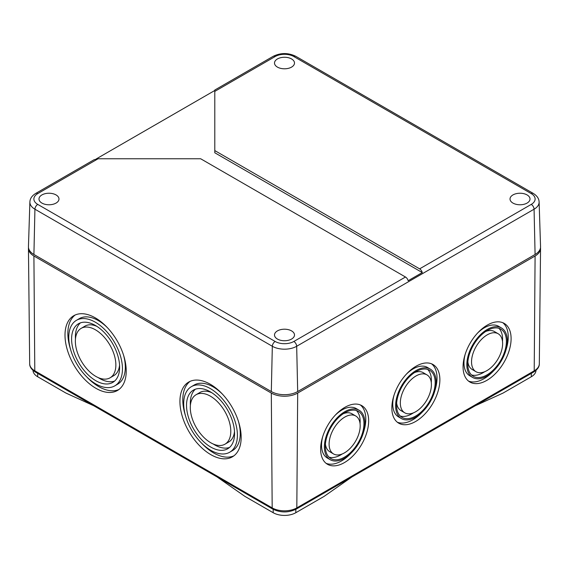 <?xml version="1.0" encoding="UTF-8"?>
<svg xmlns="http://www.w3.org/2000/svg" width="569" height="569" viewBox="0 0 569 569"><rect width="100%" height="100%" fill="white"/><g stroke="black" fill="none" stroke-linecap="round" stroke-linejoin="round"><path stroke-width="0.85" d="M225.054 444.14A28.642 16.394 59.6 0 1 210.722 442.732A28.642 16.394 59.6 0 1 191.917 417.61A28.642 16.394 59.6 0 1 196.035 394.751A28.642 16.394 59.6 0 1 210.366 396.159A28.642 16.394 59.6 0 1 229.172 421.28A28.642 16.394 59.6 0 1 225.054 444.14L228.852 441.914A28.642 16.394 -120.4 0 0 234.499 431.394M211.775 392.71A28.642 16.394 -120.4 0 0 199.84 392.518L196.035 394.751M213.119 443.948A33.976 19.446 -120.4 0 0 214.556 444.83A33.976 19.446 -120.4 0 0 229.542 447.433M195.352 389.224A33.976 19.446 -120.4 0 0 190.395 405.263M210.338 391.828A33.976 19.446 59.6 0 1 232.643 421.622A33.976 19.446 59.6 0 1 227.756 448.735A33.976 19.446 59.6 0 1 210.758 447.063A33.976 19.446 59.6 0 1 188.453 417.269A33.976 19.446 59.6 0 1 193.339 390.149A33.976 19.446 59.6 0 1 210.338 391.828M229.776 452.184A37.967 21.729 59.6 0 1 210.779 450.314A37.967 21.729 59.6 0 1 185.857 417.013A37.967 21.729 59.6 0 1 191.312 386.707A37.967 21.729 59.6 0 1 210.31 388.577A37.967 21.729 59.6 0 1 235.239 421.878A37.967 21.729 59.6 0 1 229.776 452.184L232.636 450.506A37.967 21.729 -120.4 0 0 238.468 421.473M222.372 394.068A37.967 21.729 -120.4 0 0 194.171 385.028L191.312 386.707M201.582 443.144A43.301 24.78 -120.4 0 0 213.674 452.967A43.301 24.78 -120.4 0 0 233.859 455.854M190.096 381.358A43.301 24.78 -120.4 0 0 185.48 415.733M210.281 384.246A43.301 24.78 59.6 0 1 238.703 422.219A43.301 24.78 59.6 0 1 232.479 456.779A43.301 24.78 59.6 0 1 210.815 454.645A43.301 24.78 59.6 0 1 182.386 416.672A43.301 24.78 59.6 0 1 188.616 382.112A43.301 24.78 59.6 0 1 210.281 384.246M110.123 377.788A28.642 16.394 59.6 0 1 95.791 376.372A28.642 16.394 59.6 0 1 76.986 351.251A28.642 16.394 59.6 0 1 81.104 328.391A28.642 16.394 59.6 0 1 95.436 329.807A28.642 16.394 59.6 0 1 114.241 354.928A28.642 16.394 59.6 0 1 110.123 377.788L113.921 375.554A28.642 16.394 -120.4 0 0 119.568 365.035M96.844 326.35A28.642 16.394 -120.4 0 0 84.909 326.158L81.104 328.391M98.188 377.596A33.976 19.446 -120.4 0 0 99.625 378.477A33.976 19.446 -120.4 0 0 114.611 381.081M80.421 322.872A33.976 19.446 -120.4 0 0 75.464 338.911M95.407 325.475A33.976 19.446 59.6 0 1 117.712 355.269A33.976 19.446 59.6 0 1 112.826 382.382A33.976 19.446 59.6 0 1 95.827 380.711A33.976 19.446 59.6 0 1 73.522 350.909A33.976 19.446 59.6 0 1 78.408 323.797A33.976 19.446 59.6 0 1 95.407 325.475M114.846 385.832A37.967 21.729 59.6 0 1 95.848 383.954A37.967 21.729 59.6 0 1 70.926 350.653A37.967 21.729 59.6 0 1 76.381 320.354A37.967 21.729 59.6 0 1 95.379 322.225A37.967 21.729 59.6 0 1 120.308 355.525A37.967 21.729 59.6 0 1 114.846 385.832L117.705 384.153A37.967 21.729 -120.4 0 0 123.537 355.12M107.441 327.708A37.967 21.729 -120.4 0 0 79.24 318.676L76.381 320.354M86.652 376.792A43.301 24.78 -120.4 0 0 98.743 386.607A43.301 24.78 -120.4 0 0 118.928 389.502M75.165 314.998A43.301 24.78 -120.4 0 0 70.549 349.38M95.35 317.893A43.301 24.78 59.6 0 1 123.772 355.867A43.301 24.78 59.6 0 1 117.548 390.426A43.301 24.78 59.6 0 1 95.884 388.286A43.301 24.78 59.6 0 1 67.455 350.312A43.301 24.78 59.6 0 1 73.686 315.759A43.301 24.78 59.6 0 1 95.35 317.893M422.44 411.913A33.976 19.446 -59.6 0 1 412.795 419.787A33.976 19.446 -59.6 0 1 397.29 422.198M431.579 363.826A33.976 19.446 -59.6 0 1 434.844 390.796M415.654 421.465A33.976 19.446 -59.6 0 1 398.656 423.144A33.976 19.446 -59.6 0 1 399.097 384.004A33.976 19.446 -59.6 0 1 433.066 364.558A33.976 19.446 -59.6 0 1 437.952 391.671A33.976 19.446 -59.6 0 1 415.654 421.465M401.351 418.549A28.642 16.394 -59.6 0 1 401.728 385.547A28.642 16.394 -59.6 0 1 430.37 369.153A28.642 16.394 -59.6 0 1 434.488 392.013A28.642 16.394 -59.6 0 1 415.683 417.134A28.642 16.394 -59.6 0 1 401.351 418.549L398.492 416.871A28.642 16.394 -59.6 0 1 394.025 395.22M406.43 374.103A28.642 16.394 -59.6 0 1 427.511 367.474L430.37 369.153M413.471 412.831A27.312 15.633 -59.6 0 1 411.892 413.819A27.312 15.633 -59.6 0 1 400.263 416.046M427.653 369.416A27.312 15.633 -59.6 0 1 431.281 382.517M415.69 416.053A27.312 15.633 -59.6 0 1 402.027 417.397A27.312 15.633 -59.6 0 1 402.383 385.931A27.312 15.633 -59.6 0 1 429.695 370.298A27.312 15.633 -59.6 0 1 433.621 392.098A27.312 15.633 -59.6 0 1 415.69 416.053M404.73 412.802A21.985 12.582 -59.6 0 1 405.014 387.475A21.985 12.582 -59.6 0 1 426.999 374.893A21.985 12.582 -59.6 0 1 430.157 392.439A21.985 12.582 -59.6 0 1 415.726 411.721A21.985 12.582 -59.6 0 1 404.73 412.802L400.925 410.569A21.985 12.582 -59.6 0 1 396.643 402.952M414.452 372.631A21.985 12.582 -59.6 0 1 423.194 372.659L426.999 374.893M351.215 453.031A33.976 19.446 -59.6 0 1 341.571 460.904A33.976 19.446 -59.6 0 1 326.065 463.315M360.355 404.943A33.976 19.446 -59.6 0 1 363.619 431.914M344.43 462.583A33.976 19.446 -59.6 0 1 327.438 464.261A33.976 19.446 -59.6 0 1 327.879 425.121A33.976 19.446 -59.6 0 1 361.848 405.676A33.976 19.446 -59.6 0 1 366.735 432.789A33.976 19.446 -59.6 0 1 344.43 462.583M330.134 459.667A28.642 16.394 -59.6 0 1 330.511 426.665A28.642 16.394 -59.6 0 1 359.153 410.27A28.642 16.394 -59.6 0 1 363.271 433.13A28.642 16.394 -59.6 0 1 344.465 458.251A28.642 16.394 -59.6 0 1 330.134 459.667L327.275 457.988A28.642 16.394 -59.6 0 1 322.801 436.338M335.205 415.221A28.642 16.394 -59.6 0 1 356.294 408.592L359.153 410.27M342.254 453.948A27.312 15.633 -59.6 0 1 340.675 454.937A27.312 15.633 -59.6 0 1 329.046 457.163M356.436 410.541A27.312 15.633 -59.6 0 1 360.056 423.635M344.473 457.17A27.312 15.633 -59.6 0 1 330.809 458.514A27.312 15.633 -59.6 0 1 331.165 427.049A27.312 15.633 -59.6 0 1 358.477 411.415A27.312 15.633 -59.6 0 1 362.403 433.215A27.312 15.633 -59.6 0 1 344.473 457.17M333.505 453.92A21.985 12.582 -59.6 0 1 333.797 428.592A21.985 12.582 -59.6 0 1 355.774 416.01A21.985 12.582 -59.6 0 1 358.939 433.557A21.985 12.582 -59.6 0 1 344.508 452.839A21.985 12.582 -59.6 0 1 333.505 453.92L329.707 451.686A21.985 12.582 -59.6 0 1 325.425 444.069M343.235 413.748A21.985 12.582 -59.6 0 1 351.976 413.777L355.774 416.01M493.657 370.796A33.976 19.446 -59.6 0 1 484.013 378.67A33.976 19.446 -59.6 0 1 468.507 381.081M502.797 322.708A33.976 19.446 -59.6 0 1 506.061 349.679M486.872 380.348A33.976 19.446 -59.6 0 1 469.873 382.027A33.976 19.446 -59.6 0 1 470.314 342.887A33.976 19.446 -59.6 0 1 504.29 323.441A33.976 19.446 -59.6 0 1 509.177 350.554A33.976 19.446 -59.6 0 1 486.872 380.348M472.576 377.432A28.642 16.394 -59.6 0 1 472.946 344.43A28.642 16.394 -59.6 0 1 501.588 328.036A28.642 16.394 -59.6 0 1 505.706 350.895A28.642 16.394 -59.6 0 1 486.908 376.017A28.642 16.394 -59.6 0 1 472.576 377.432L469.717 375.746A28.642 16.394 -59.6 0 1 465.243 354.103M477.647 332.986A28.642 16.394 -59.6 0 1 498.729 326.35L501.588 328.036M484.688 371.713A27.312 15.633 -59.6 0 1 483.109 372.702A27.312 15.633 -59.6 0 1 471.488 374.928M498.878 328.299A27.312 15.633 -59.6 0 1 502.498 341.4M486.915 374.935A27.312 15.633 -59.6 0 1 473.252 376.28A27.312 15.633 -59.6 0 1 473.607 344.814A27.312 15.633 -59.6 0 1 500.912 329.181A27.312 15.633 -59.6 0 1 504.845 350.981A27.312 15.633 -59.6 0 1 486.915 374.935M475.947 371.685A21.985 12.582 -59.6 0 1 476.232 346.357A21.985 12.582 -59.6 0 1 498.216 333.775A21.985 12.582 -59.6 0 1 501.374 351.322A21.985 12.582 -59.6 0 1 486.943 370.604A21.985 12.582 -59.6 0 1 475.947 371.685L472.149 369.452A21.985 12.582 -59.6 0 1 467.86 361.834M485.67 331.514A21.985 12.582 -59.6 0 1 494.411 331.542L498.216 333.775M297.687 393.065A18.649 10.768 180 0 1 271.313 393.065L272.181 507.889A17.419 10.057 180 0 0 296.819 507.889L534.213 370.824A17.419 10.057 180 0 0 539.32 363.776C539.419 366.763 537.534 369.516 533.665 372.026L296.264 509.084A2.667 1.536 -120 0 0 296.819 507.889L297.687 393.065L535.088 256A18.649 10.768 180 0 0 540.55 248.454A18.649 10.768 180 0 0 540.5 247.629M33.002 370.362A15.989 9.232 0 0 0 37.682 376.749L65.94 393.065L93.7 405.725M475.3 405.725L503.06 393.065L531.318 376.749A15.989 9.232 0 0 0 535.998 370.362M28.5 247.629A18.649 10.768 0 0 0 28.45 248.454A18.649 10.768 0 0 0 33.912 256L34.787 370.824A2.667 1.536 120 0 0 35.335 372.026L272.736 509.084A2.667 1.536 120 0 1 272.181 507.889L34.787 370.824A17.419 10.057 0 0 1 29.68 363.776C29.581 366.763 31.466 369.516 35.335 372.026M271.313 393.065L33.912 256M351.82 477.014L324.067 496.403L295.802 512.719A15.989 9.232 0 0 1 273.198 512.719L244.933 496.403L217.18 477.014M271.313 391.543L272.323 346.272A3.997 2.304 120 0 1 275.147 341.464L37.753 204.399A13.222 7.632 0 0 1 37.753 193.602A3.997 2.304 -120 0 0 35.755 193.403C31.971 195.729 30.015 198.588 29.887 201.995L28.45 246.669A18.649 10.768 0 0 0 33.912 254.478L271.313 391.543A18.649 10.768 0 0 0 297.687 391.543L535.088 254.478A18.649 10.768 180 0 0 540.55 246.669L539.113 201.995A17.219 9.943 180 0 1 534.071 209.207L535.088 254.478M291.563 58.948A9.993 5.768 180 0 1 294.493 63.031A9.993 5.768 180 0 1 284.5 68.799A9.993 5.768 180 0 1 274.507 63.031A9.993 5.768 180 0 1 280.673 57.697A9.993 5.768 180 0 1 291.563 58.948M527.079 194.925A9.993 5.768 180 0 1 530.009 199.001A9.993 5.768 180 0 1 520.016 204.769A9.993 5.768 180 0 1 510.023 199.001A9.993 5.768 180 0 1 516.19 193.673A9.993 5.768 180 0 1 527.079 194.925M56.054 194.925A9.993 5.768 180 0 1 58.977 199.001A9.993 5.768 180 0 1 48.984 204.769A9.993 5.768 180 0 1 38.991 199.001A9.993 5.768 180 0 1 45.164 193.673A9.993 5.768 180 0 1 56.054 194.925M291.563 330.895A9.993 5.768 180 0 1 294.493 334.977A9.993 5.768 180 0 1 284.5 340.746A9.993 5.768 180 0 1 274.507 334.977A9.993 5.768 180 0 1 280.673 329.643A9.993 5.768 180 0 1 291.563 330.895M275.147 341.464A13.222 7.632 0 0 0 293.853 341.464L405.484 277.011A3.997 2.304 60 0 1 408.151 280.723L422.276 272.565A3.997 2.304 -120 0 0 419.616 268.853L214.79 150.593L214.79 91.396L275.147 56.544A13.222 7.632 180 0 1 293.853 56.544A3.997 2.304 120 0 1 295.852 56.345L533.245 193.403A3.997 2.304 120 0 0 531.247 193.602L293.853 56.544M422.276 272.565L214.79 152.769L214.79 150.593M96.232 158.943L214.79 90.492M405.484 277.011L200.658 158.758L98.11 158.758L94.12 159.711L35.755 193.403M275.147 56.544A3.997 2.304 60 0 0 273.148 56.345L214.79 90.044L214.79 91.396M533.665 372.026A2.667 1.536 -120 0 0 534.213 370.824L535.088 256M273.198 512.719L273.198 509.347M295.802 512.719L295.802 509.347M531.318 376.749L531.318 373.378M37.682 376.749L37.682 373.378M297.687 391.543L296.677 346.272L534.071 209.207A3.997 2.304 -120 0 0 531.247 204.399A13.222 7.632 180 0 0 531.247 193.602M293.853 341.464A3.997 2.304 60 0 1 296.677 346.272A17.219 9.943 0 0 1 272.323 346.272L34.929 209.207L33.912 254.478M37.753 204.399A3.997 2.304 120 0 0 34.929 209.207A17.219 9.943 0 0 1 29.887 201.995M419.616 268.853L531.247 204.399M37.753 193.602L98.11 158.758M296.264 509.084C288.419 512.875 280.581 512.875 272.736 509.084M29.68 363.776L28.45 248.454M539.32 363.776L540.55 248.454M273.148 56.345C280.716 52.661 288.284 52.661 295.852 56.345M539.113 201.995C538.985 198.595 537.029 195.729 533.245 193.403"/></g></svg>
